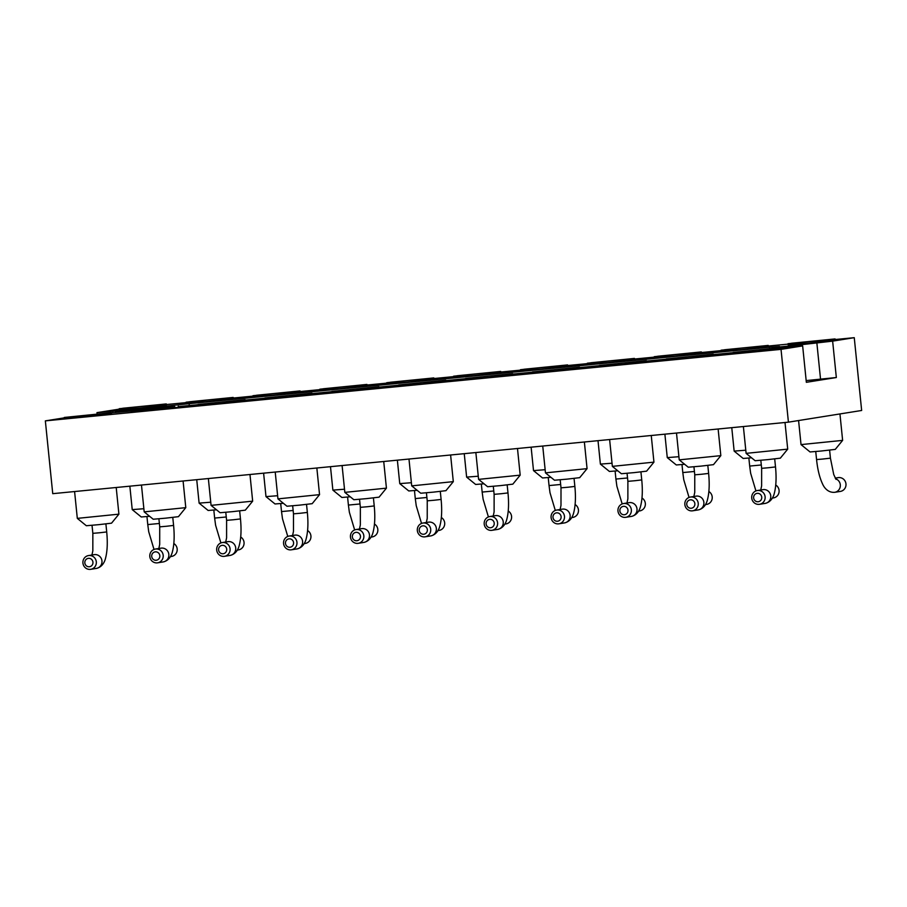 <?xml version="1.0" encoding="UTF-8"?>
<svg xmlns="http://www.w3.org/2000/svg" width="907" height="907" viewBox="0 0 907 907"><rect width="100%" height="100%" fill="white"/><g stroke="black" fill="none" stroke-linecap="round" stroke-linejoin="round"><path stroke-width="1.36" d="M781.029 349.365L788.421 422.163L52.742 493.669L45.35 420.871L781.029 349.365L802.65 345.907L806.346 382.312L836.333 377.527L832.637 341.134L854.258 337.676L835.143 339.535M64.34 417.844L45.35 420.871M788.421 422.163L861.65 410.474L854.258 337.676M111.38 412.889L154.746 408.944L172.409 406.529L132.014 410.78L131.175 410.962L131.288 412.05L154.859 410.032L178.35 407.277L178.248 406.177M178.282 406.608L198.077 404.681M245.162 400.1L264.957 398.184M312.042 393.604L331.837 391.677M378.922 387.096L398.717 385.18M445.802 380.6L465.597 378.673M512.682 374.103L532.477 372.176M579.562 367.596L599.357 365.668M646.442 361.099L666.237 359.172M713.321 354.592L733.117 352.676M802.65 345.907L780.201 348.061M245.128 399.681L245.23 400.769L221.739 403.536L198.168 405.554L198.055 404.465L245.128 399.681L198.055 404.465M312.008 393.173L312.11 394.273L288.619 397.028L265.048 399.046L264.935 397.958L312.008 393.173L264.935 397.958M579.528 367.176L579.63 368.265L556.138 371.02L532.568 373.049L532.454 371.949L579.528 367.176L532.454 371.949M512.648 373.673L512.75 374.761L489.258 377.527L465.688 379.545L465.574 378.457L512.648 373.673L465.574 378.457M378.888 386.677L378.99 387.765L355.499 390.532L331.928 392.55L331.815 391.461L378.888 386.677L331.815 391.461M445.768 380.18L445.87 381.269L422.379 384.024L398.808 386.053L398.695 384.953L445.768 380.18L398.695 384.953M646.408 360.669L646.51 361.768L623.018 364.523L599.448 366.541L599.334 365.453L646.408 360.669L599.334 365.453M111.368 412.685L111.47 413.773L87.979 416.528L64.408 418.558L64.295 417.458L111.368 412.685L64.295 417.458M713.287 354.172L713.39 355.261L689.898 358.027L666.328 360.045L666.214 358.957L713.287 354.172L666.214 358.957M780.167 347.664L780.269 348.764L756.778 351.519L733.207 353.537L733.094 352.449L780.167 347.664L733.094 352.449M788.058 344.116L768.263 346.043M721.178 350.612L701.383 352.54M654.298 357.12L634.503 359.036M587.419 363.616L567.623 365.544M520.539 370.124L500.743 372.04M453.659 376.62L433.863 378.548M386.779 383.117L366.984 385.044M319.899 389.625L300.104 391.552M253.019 396.121L233.224 398.048M186.139 402.629L166.344 404.545M119.259 409.125L96.958 412.64L97.072 413.785M793.274 346.825L793.149 345.624L772.084 347.676L779.487 346.463L769.442 347.268L189.11 403.683L115.393 411.506L122.796 410.293L96.958 412.64M793.149 345.624L832.637 341.134M634.447 358.412L634.56 359.501L633.721 359.694L607.905 362.585L587.487 364.285L587.385 363.197L634.447 358.412L587.385 363.197M567.567 364.909L567.68 366.009L566.841 366.19L541.025 369.081L520.607 370.782L520.505 369.693L567.567 364.909L520.505 369.693M500.687 371.417L500.8 372.505L499.961 372.686L474.146 375.589L453.727 377.289L453.625 376.19L500.687 371.417L453.625 376.19M300.047 390.917L300.16 392.005L299.321 392.198L273.506 395.089L253.087 396.79L252.985 395.701L300.047 390.917L252.985 395.701M366.927 384.421L367.04 385.509L366.201 385.69L340.386 388.581L319.967 390.293L319.865 389.194L366.927 384.421L319.865 389.194M433.807 377.913L433.92 379.013L433.081 379.194L407.266 382.085L386.847 383.786L386.745 382.697L433.807 377.913L386.745 382.697M233.167 397.425L233.28 398.513L232.441 398.695L206.626 401.586L186.207 403.286L186.105 402.198L233.167 397.425L186.105 402.198M768.206 345.408L768.32 346.497L767.481 346.689L741.665 349.58L721.246 351.281L721.144 350.193L768.206 345.408L721.144 350.193M701.326 351.916L701.44 353.004L700.601 353.186L674.785 356.077L654.366 357.789L654.264 356.689L701.326 351.916L654.264 356.689M166.287 403.921L166.4 405.01L165.562 405.191L139.746 408.093L119.327 409.794L119.225 408.706L166.287 403.921L119.225 408.706M835.086 338.912L835.2 340L834.361 340.182L808.545 343.073L788.126 344.785L788.024 343.685L835.086 338.912L788.024 343.685M806.176 380.6L836.333 377.527M115.495 412.481L115.393 411.506M386.427 488.147L379.069 497.161L366.485 498.635L353.855 499.723L344.83 492.376L386.427 488.147L383.729 461.504M252.668 501.152L245.309 510.165L232.725 511.639L220.095 512.727L211.07 505.369L252.668 501.152L249.969 474.497M185.788 507.648L178.43 516.673L165.845 518.146L153.215 519.235L144.19 511.877L185.788 507.648L183.089 481.005M453.307 481.64L445.949 490.664L433.365 492.138L420.735 493.227L411.71 485.869L453.307 481.64L450.609 454.997M417.141 490.302L408.774 490.959L399.749 483.612L411.393 482.717M484.021 483.794L475.653 484.463L466.629 477.105L478.272 476.22M550.9 477.297L542.533 477.966L533.509 470.608L545.152 469.713M617.78 470.801L609.413 471.459L600.389 464.101L612.032 463.216M751.54 457.797L743.173 458.454L734.148 451.108L745.792 450.212M684.66 464.293L676.293 464.962L667.269 457.604L678.912 456.709M787.707 449.135L780.349 458.16L767.764 459.634L755.134 460.722L746.11 453.364L787.707 449.135L785.009 422.492M520.187 475.143L512.829 484.157L500.245 485.642L487.615 486.719L478.59 479.372L520.187 475.143L517.489 448.5M653.947 462.139L646.589 471.164L634.004 472.638L621.374 473.726L612.35 466.368L653.947 462.139L651.249 435.496M587.067 468.647L579.709 477.66L567.124 479.134L554.494 480.222L545.47 472.864L587.067 468.647L584.369 441.992M149.621 516.31L141.254 516.967L132.229 509.609L143.873 508.725M216.501 509.802L208.134 510.471L199.109 503.113L210.753 502.217M350.261 496.798L341.894 497.467L332.869 490.109L344.513 489.224M263.608 473.171L265.989 496.617L277.633 495.721M118.908 514.156L111.55 523.169L98.965 524.643L86.335 525.731L77.31 518.373L118.908 514.156L116.209 487.501M319.547 494.644L312.189 503.668L299.605 505.142L286.975 506.231L277.95 498.873L319.547 494.644L316.849 468.001M720.827 455.643L713.469 464.656L700.884 466.13L688.254 467.218L679.23 459.86L720.827 455.643L718.129 428.988M842.626 440.383L835.268 449.396L821.084 451.028L810.053 451.958L801.028 444.6L842.626 440.383L839.95 413.943M174.779 406.619L133.907 410.69L174.779 406.619M241.659 400.123L200.787 404.182L241.659 400.123M308.539 393.615L267.667 397.685L308.539 393.615M576.058 367.618L535.187 371.677L576.058 367.618M509.178 374.115L468.307 378.185L509.178 374.115M375.419 387.119L334.547 391.189L375.419 387.119M442.299 380.611L401.427 384.681L442.299 380.611M642.938 361.111L602.067 365.181L642.938 361.111M107.899 413.127L67.027 417.186L107.899 413.127M709.818 354.614L668.947 358.673L709.818 354.614M776.698 348.107L735.826 352.177L776.698 348.107M590.842 362.755L631.714 358.696L590.842 362.755M523.963 369.251L564.834 365.192L523.963 369.251M457.094 375.759L497.954 371.7L457.094 375.759M256.454 395.259L297.315 391.2L256.454 395.259M323.334 388.763L364.195 384.704L323.334 388.763M390.214 382.255L431.074 378.196L390.214 382.255M189.574 401.756L230.435 397.697L189.574 401.756M724.602 349.751L765.474 345.692L724.602 349.751M657.722 356.247L698.594 352.188L657.722 356.247M122.694 408.263L163.555 404.205L122.694 408.263M791.482 343.254L832.354 339.195L791.482 343.254M265.989 496.617L275.014 503.963L283.381 503.306M350.453 537.08A6.973 6.723 -99.1 0 0 358.231 543.316A6.973 6.723 -99.1 0 0 363.775 535.379A6.973 6.723 -99.1 0 0 356.043 529.552A6.973 6.723 -99.1 0 0 350.453 537.08M216.694 550.084A6.973 6.723 -99.1 0 0 224.471 556.32A6.973 6.723 -99.1 0 0 230.015 548.372A6.973 6.723 -99.1 0 0 222.283 542.556A6.973 6.723 -99.1 0 0 216.694 550.084M149.814 556.592A6.973 6.723 -99.1 0 0 157.591 562.816A6.973 6.723 -99.1 0 0 163.135 554.88A6.973 6.723 -99.1 0 0 155.403 549.052A6.973 6.723 -99.1 0 0 149.814 556.592M417.333 530.584A6.973 6.723 -99.1 0 0 425.111 536.819A6.973 6.723 -99.1 0 0 430.655 528.872A6.973 6.723 -99.1 0 0 422.923 523.044A6.973 6.723 -99.1 0 0 417.333 530.584M441.346 517.534A6.973 6.723 80.9 0 1 439.101 530.414L437.945 530.595M508.226 511.026A6.973 6.723 80.9 0 1 505.981 523.917L504.825 524.099M575.106 504.53A6.973 6.723 80.9 0 1 572.861 517.409L571.705 517.602M641.986 498.022A6.973 6.723 80.9 0 1 639.741 510.913L638.585 511.095M775.746 485.03A6.973 6.723 80.9 0 1 773.501 497.909L772.345 498.09M708.866 491.526A6.973 6.723 80.9 0 1 706.621 504.405L705.465 504.598M751.733 498.079A6.973 6.723 -99.1 0 0 759.51 504.303A6.973 6.723 -99.1 0 0 765.054 496.367A6.973 6.723 -99.1 0 0 757.322 490.54A6.973 6.723 -99.1 0 0 751.733 498.079M484.213 524.076A6.973 6.723 -99.1 0 0 491.991 530.312A6.973 6.723 -99.1 0 0 497.535 522.375A6.973 6.723 -99.1 0 0 489.803 516.548A6.973 6.723 -99.1 0 0 484.213 524.076M617.973 511.083A6.973 6.723 -99.1 0 0 625.751 517.307A6.973 6.723 -99.1 0 0 631.295 509.371A6.973 6.723 -99.1 0 0 623.562 503.544A6.973 6.723 -99.1 0 0 617.973 511.083M551.093 517.58A6.973 6.723 -99.1 0 0 558.871 523.815A6.973 6.723 -99.1 0 0 564.415 515.868A6.973 6.723 -99.1 0 0 556.683 510.051A6.973 6.723 -99.1 0 0 551.093 517.58M173.827 543.531A6.973 6.723 80.9 0 1 171.582 556.422L170.425 556.603M240.706 537.035A6.973 6.723 80.9 0 1 238.462 549.914L237.305 550.107M374.466 524.031A6.973 6.723 80.9 0 1 372.221 536.921L371.065 537.103M307.586 530.538A6.973 6.723 80.9 0 1 305.342 543.418L304.185 543.599M82.934 563.088A6.973 6.723 -99.1 0 0 90.711 569.324A6.973 6.723 -99.1 0 0 96.255 561.376A6.973 6.723 -99.1 0 0 88.523 555.56A6.973 6.723 -99.1 0 0 82.934 563.088M283.574 543.588A6.973 6.723 -99.1 0 0 291.351 549.812A6.973 6.723 -99.1 0 0 296.895 541.876A6.973 6.723 -99.1 0 0 289.163 536.048A6.973 6.723 -99.1 0 0 283.574 543.588M684.853 504.575A6.973 6.723 -99.1 0 0 692.631 510.811A6.973 6.723 -99.1 0 0 698.175 502.863A6.973 6.723 -99.1 0 0 690.442 497.047A6.973 6.723 -99.1 0 0 684.853 504.575M835.234 478.114L838.181 477.638A6.973 6.723 80.9 0 1 845.97 483.873A6.973 6.723 80.9 0 1 840.381 491.413L834.735 492.308A6.973 6.723 -99.1 0 0 835.63 478.805M352.358 536.944A4.229 4.07 -99.1 0 0 358.809 539.994A4.229 4.07 -99.1 0 0 358.072 532.715A4.229 4.07 -99.1 0 0 352.358 536.944M218.598 549.948A4.229 4.07 -99.1 0 0 225.049 552.998A4.229 4.07 -99.1 0 0 224.312 545.708A4.229 4.07 -99.1 0 0 218.598 549.948M151.718 556.445A4.229 4.07 -99.1 0 0 158.169 559.494A4.229 4.07 -99.1 0 0 157.433 552.216A4.229 4.07 -99.1 0 0 151.718 556.445M419.238 530.436A4.229 4.07 -99.1 0 0 425.689 533.486A4.229 4.07 -99.1 0 0 424.952 526.207A4.229 4.07 -99.1 0 0 419.238 530.436M753.638 497.932A4.229 4.07 -99.1 0 0 760.089 500.981A4.229 4.07 -99.1 0 0 759.352 493.703A4.229 4.07 -99.1 0 0 753.638 497.932M486.118 523.94A4.229 4.07 -99.1 0 0 492.569 526.99A4.229 4.07 -99.1 0 0 491.832 519.711A4.229 4.07 -99.1 0 0 486.118 523.94M619.878 510.936A4.229 4.07 -99.1 0 0 626.329 513.986A4.229 4.07 -99.1 0 0 625.592 506.707A4.229 4.07 -99.1 0 0 619.878 510.936M552.998 517.443A4.229 4.07 -99.1 0 0 559.449 520.482A4.229 4.07 -99.1 0 0 558.712 513.203A4.229 4.07 -99.1 0 0 552.998 517.443M84.839 562.952A4.229 4.07 -99.1 0 0 91.29 565.991A4.229 4.07 -99.1 0 0 90.553 558.712A4.229 4.07 -99.1 0 0 84.839 562.952M285.478 543.44A4.229 4.07 -99.1 0 0 291.929 546.49A4.229 4.07 -99.1 0 0 291.192 539.212A4.229 4.07 -99.1 0 0 285.478 543.44M686.758 504.439A4.229 4.07 -99.1 0 0 693.209 507.489A4.229 4.07 -99.1 0 0 692.472 500.199A4.229 4.07 -99.1 0 0 686.758 504.439M816.833 342.665L820.529 379.069M112.751 411.109L112.921 412.73M172.443 406.529L172.341 405.542M189.11 403.683L189.302 405.531M769.555 348.435L769.442 347.268M800.065 344.524L800.235 346.145M373.412 497.898L374.228 505.925L367.301 506.741L360.362 507.33L359.546 499.315M239.652 510.902L240.468 518.929L233.541 519.745L226.603 520.335L225.786 512.319M172.772 517.409L173.588 525.425L166.661 526.241L159.723 526.842L158.906 518.815M440.292 491.401L441.108 499.428L434.181 500.233L427.242 500.834L426.426 492.807M426.902 497.478L415.281 498.578L414.465 490.551M493.782 490.97L482.161 492.07L481.345 484.055M560.662 484.474L549.041 485.574L548.225 477.547M627.542 477.966L615.921 479.066L615.105 471.05M761.302 464.974L749.681 466.073L748.865 458.046M694.422 471.47L682.801 472.57L681.985 464.543M774.691 458.897L775.508 466.924L768.58 467.729L761.642 468.329L760.826 460.303M507.172 484.905L507.988 492.92L501.061 493.737L494.122 494.338L493.306 486.311M640.932 471.901L641.748 479.916L634.821 480.733L627.882 481.334L627.066 473.307M574.052 478.397L574.868 486.424L567.941 487.24L561.002 487.83L560.186 479.803M159.383 523.475L147.762 524.575L146.945 516.559M226.262 516.979L214.642 518.078L213.825 510.051M360.022 503.975L348.401 505.074L347.585 497.047M293.142 510.482L281.521 511.571L280.705 503.555M105.892 523.906L106.709 531.933L99.781 532.749L92.843 533.339L92.026 525.312M306.532 504.405L307.348 512.432L300.421 513.237L293.483 513.838L292.666 505.811M707.811 465.393L708.628 473.42L701.701 474.236L694.762 474.826L693.946 466.81M829.61 450.133L830.427 458.16L822.57 459.067L816.561 459.566L815.744 451.539M356.043 529.552L361.689 528.645A6.973 6.723 80.9 0 1 369.421 534.472A6.973 6.723 80.9 0 1 363.888 542.409C370.033 541.06 372.38 535.277 373.083 532.137C374.874 525.198 375.249 516.457 374.228 505.925M222.283 542.556L227.929 541.649A6.973 6.723 80.9 0 1 235.661 547.477A6.973 6.723 80.9 0 1 230.129 555.413C236.274 554.064 238.62 548.282 239.323 545.13C241.115 538.191 241.489 529.461 240.468 518.929M155.403 549.052L161.049 548.157A6.973 6.723 80.9 0 1 168.781 553.973A6.973 6.723 80.9 0 1 163.249 561.921C169.394 560.56 171.74 554.778 172.443 551.637C174.235 544.699 174.609 535.958 173.588 525.425M422.923 523.044L428.569 522.149A6.973 6.723 80.9 0 1 436.301 527.976A6.973 6.723 80.9 0 1 430.768 535.912C436.913 534.563 439.26 528.781 439.963 525.629C441.754 518.691 442.128 509.961 441.108 499.428M757.322 490.54L762.968 489.644A6.973 6.723 80.9 0 1 770.701 495.46A6.973 6.723 80.9 0 1 765.168 503.408C771.313 502.059 773.648 496.265 774.363 493.125C776.143 486.186 776.528 477.456 775.508 466.924M489.803 516.548L495.449 515.641A6.973 6.723 80.9 0 1 503.181 521.468A6.973 6.723 80.9 0 1 497.648 529.416C503.793 528.055 506.14 522.273 506.843 519.133C508.634 512.194 509.008 503.453 507.988 492.92M623.562 503.544L629.209 502.648A6.973 6.723 80.9 0 1 636.941 508.464A6.973 6.723 80.9 0 1 631.408 516.412C637.553 515.051 639.889 509.269 640.603 506.129C642.394 499.19 642.768 490.449 641.748 479.916M556.683 510.051L562.329 509.144A6.973 6.723 80.9 0 1 570.061 514.972A6.973 6.723 80.9 0 1 564.528 522.908C570.673 521.559 573.02 515.777 573.723 512.625C575.514 505.687 575.888 496.957 574.868 486.424M88.523 555.56L94.169 554.653A6.973 6.723 80.9 0 1 101.901 560.481A6.973 6.723 80.9 0 1 96.369 568.417C102.514 567.068 104.861 561.286 105.563 558.134C107.355 551.195 107.729 542.465 106.709 531.933M289.163 536.048L294.809 535.153A6.973 6.723 80.9 0 1 302.541 540.969A6.973 6.723 80.9 0 1 297.008 548.916C303.153 547.567 305.5 541.774 306.203 538.633C307.995 531.695 308.369 522.965 307.348 512.432M690.442 497.047L696.088 496.14A6.973 6.723 80.9 0 1 703.821 501.968A6.973 6.723 80.9 0 1 698.288 509.904C704.433 508.555 706.768 502.773 707.483 499.621C709.274 492.682 709.648 483.953 708.628 473.42M344.83 492.365L342.098 465.54M211.07 505.369L208.349 478.545M144.19 511.865L141.469 485.052M411.71 485.869L408.978 459.044M399.749 483.601L397.368 460.178M466.629 477.105L464.248 453.67M533.509 470.597L531.128 447.174M600.389 464.101L598.008 440.666M734.148 451.096L731.768 427.662M667.269 457.604L664.888 434.17M746.11 453.364L743.377 426.539M478.59 479.361L475.858 452.548M612.35 466.357L609.617 439.544M545.47 472.864L542.737 446.04M132.229 509.609L129.848 486.175M199.109 503.113L196.728 479.678M332.869 490.109L330.488 466.674M77.31 518.373L74.589 491.549M277.95 498.873L275.218 472.048M679.23 459.86L676.497 433.036M801.028 444.6L798.579 420.542M359.467 529.008L360.351 524.87L360.362 507.33M225.707 542.001L226.591 537.874L226.603 520.335M158.827 548.508L159.711 544.37L159.723 526.842M426.347 522.5L427.231 518.373L427.242 500.834M421.528 523.43L416.245 505.755L415.281 498.578M488.408 516.933L483.125 499.258L482.161 492.07M555.288 510.426L550.005 492.75L549.041 485.574M622.168 503.929L616.885 486.254L615.921 479.066M755.928 490.925L750.645 473.25L749.681 466.073M689.048 497.433L683.765 479.758L682.801 472.57M760.746 489.995L761.631 485.857L761.642 468.329M493.227 516.004L494.111 511.865L494.122 494.338M626.986 503L627.871 498.861L627.882 481.334M560.107 509.496L560.991 505.369L561.002 487.83M154.009 549.438L148.725 531.763L147.762 524.575M220.889 542.942L215.605 525.266L214.642 518.078M354.648 529.937L349.365 512.262L348.401 505.074M287.768 536.434L282.485 518.759L281.521 511.571M91.947 555.005L92.831 550.878L92.843 533.339M292.587 535.504L293.471 531.366L293.483 513.838M693.866 496.492L694.751 492.365L694.762 474.826M836.05 479.395L833.737 474.542L830.427 458.16M834.735 492.308C827.672 492.92 823.851 487.025 822.57 483.964C819.622 477.751 817.615 469.622 816.561 459.566M363.888 542.409L358.231 543.316M230.129 555.413L224.471 556.32M163.249 561.921L157.591 562.816M430.768 535.912L425.111 536.819M765.168 503.408L759.51 504.303M497.648 529.416L491.991 530.312M631.408 516.412L625.751 517.307M564.528 522.908L558.871 523.815M96.369 568.417L90.711 569.324M297.008 548.916L291.351 549.812M698.288 509.904L692.631 510.811"/></g></svg>
